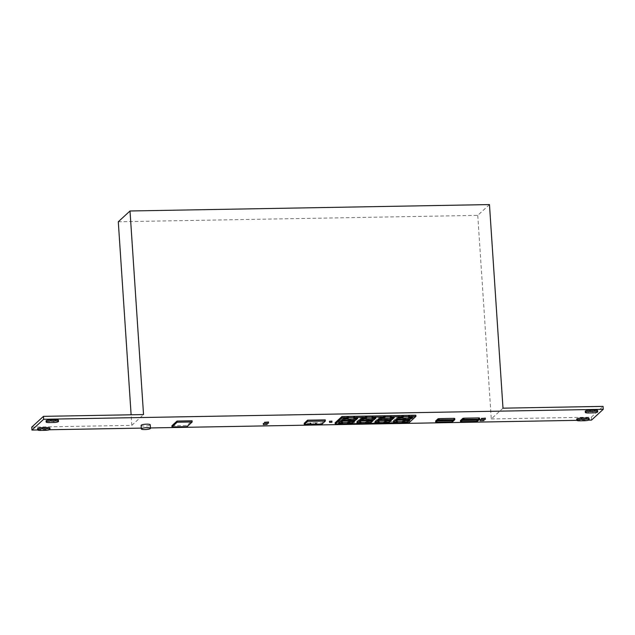 <?xml version="1.0" encoding="UTF-8"?>
<svg xmlns="http://www.w3.org/2000/svg" width="635" height="635" viewBox="0 0 635 635"><rect width="100%" height="100%" fill="white"/><g stroke="black" fill="none" stroke-linecap="round" stroke-linejoin="round"><path stroke-width="0.48" stroke-dasharray="3.17 2.38" d="M589.113 418.505A3.873 0.77 -3.8 0 1 584.367 419.56L579.731 419.648A3.873 0.77 -3.8 0 1 576.739 419.1M597.638 410.654A3.873 0.77 -3.8 0 1 592.899 411.71L588.264 411.797A3.873 0.77 -3.8 0 1 585.264 411.25M37.552 428.704A3.873 0.77 176.2 0 0 40.545 429.252L45.188 429.165A3.873 0.77 176.2 0 0 49.927 428.109M46.085 420.854A3.873 0.77 176.2 0 0 49.078 421.402L53.713 421.315A3.873 0.77 176.2 0 0 58.46 420.259M480.179 419.679L483.878 419.433L481.536 419.132M263.35 423.537L267.049 423.291L264.708 422.997M141.089 425.418A4.596 0.905 176.2 0 0 145.177 426.053A4.596 0.905 176.2 0 0 150.138 425.037A4.596 0.905 176.2 0 0 150.257 424.815M329.525 421.275L331.835 421.124M481.544 418.425L485.243 418.179M315.857 423.91L315.778 422.743L321.874 422.981L325.247 419.878M315.778 422.743L304.205 423.299M264.716 422.283L268.415 422.037M37.663 429.951L49.379 429.744M141.264 428.109L150.463 427.942M576.842 420.346L588.558 420.14M171.918 425.767L186.992 425.498L192.095 420.799M335.113 422.807L409.035 421.489L415.861 415.211M460.439 420.576L477.139 420.283L479.528 418.084M435.626 421.021L452.318 420.719L454.708 418.521M31.75 427.141L131.818 425.355L131.12 414.79M131.818 425.355L143.534 414.568M118.293 221.766L477.75 215.368L489.466 204.581M502.991 408.17L491.276 418.949L477.75 215.368M491.276 418.949L591.344 417.171L591.534 420.084M187.071 426.664L186.992 425.498M310.158 424.363L310.078 423.196M310.539 424.005L310.467 422.839M311.142 423.997L311.063 422.831M310.856 424.005L310.793 423.077M315.587 424.164L315.508 422.997M316.452 423.902L316.381 422.735M316.047 423.91L315.992 423.093M321.953 424.148L321.874 422.981M409.115 422.656L409.035 421.489M342.606 422.164L342.09 422.64L342.638 422.624M342.17 423.807L342.09 422.64M353.576 420.949L354.87 419.759L340.479 420.013L338.511 421.831L339.884 421.807M354.949 420.926L354.87 419.759M340.558 421.18L340.479 420.013M338.59 422.997L338.511 421.831M341.765 421.767L341.312 422.188L341.789 422.18M341.384 423.354L341.312 422.188M360.87 421.838L360.355 422.315L360.902 422.299M360.434 423.481L360.355 422.315M371.84 420.624L373.134 419.433L358.743 419.687L356.775 421.505L358.14 421.481M373.205 420.6L373.134 419.433M358.815 420.854L358.743 419.687M356.846 422.672L356.775 421.505M360.021 421.442L359.569 421.862L360.053 421.854M359.648 423.029L359.569 421.862M379.135 421.513L378.619 421.989L379.166 421.973M378.698 423.156L378.619 421.989M390.096 420.299L391.39 419.108L377.007 419.362L375.031 421.18L376.404 421.156M391.47 420.275L391.39 419.108M377.079 420.529L377.007 419.362M375.11 422.346L375.031 421.18M378.285 421.116L377.833 421.537L378.317 421.529M377.912 422.704L377.833 421.537M397.399 421.188L396.883 421.664L397.431 421.648M396.954 422.831L396.883 421.664M408.361 419.973L409.654 418.782L395.264 419.036L393.295 420.854L394.668 420.83M409.734 419.949L409.654 418.782M395.343 420.203L395.264 419.036M393.375 422.021L393.295 420.854M396.55 420.791L396.097 421.211L396.573 421.203M396.176 422.378L396.097 421.211M403.677 416.647L403.598 415.481L401.336 416.393L398.081 416.449L396.113 418.259L397.478 418.235M403.161 417.124L403.082 415.957M401.86 417.139L401.78 415.973M401.407 417.56L401.336 416.393M398.161 417.616L398.081 416.449M396.184 419.425L396.113 418.259M411.178 417.385L412.472 416.195L409.218 416.25L409.67 415.838L408.368 415.861L408.884 415.385L403.598 415.481M412.544 417.362L412.472 416.195M409.265 417.012L409.218 416.25M409.75 417.005L409.67 415.838M408.416 416.56L408.368 415.861M408.964 416.552L408.884 415.385M385.413 416.973L385.334 415.806L383.072 416.719L379.817 416.774L377.849 418.584L379.222 418.56M384.897 417.449L384.818 416.282M383.596 417.465L383.524 416.298M383.151 417.886L383.072 416.719M379.897 417.941L379.817 416.774M377.928 419.751L377.849 418.584M392.914 417.711L394.208 416.52L390.954 416.576L391.406 416.163L390.104 416.187L390.62 415.711L385.334 415.806M394.287 417.687L394.208 416.52M391.001 417.338L390.954 416.576M391.485 417.33L391.406 416.163M390.152 416.885L390.104 416.187M390.7 416.877L390.62 415.711M367.149 417.298L367.07 416.131L364.808 417.044L361.553 417.1L359.585 418.909L360.958 418.886M366.633 417.774L366.554 416.608M365.339 417.79L365.26 416.623M364.887 418.211L364.808 417.044M361.632 418.267L361.553 417.1M359.664 420.076L359.585 418.909M374.65 418.036L375.944 416.846L372.689 416.901L373.142 416.489L371.848 416.512L372.364 416.036L367.07 416.131M376.023 418.013L375.944 416.846M372.745 417.663L372.689 416.901M373.221 417.655L373.142 416.489M371.888 417.211L371.848 416.512M372.435 417.203L372.364 416.036M348.885 417.624L348.813 416.457L346.543 417.37L343.289 417.425L341.32 419.235L342.694 419.211M348.369 418.092L348.298 416.933M347.075 418.116L346.996 416.949M346.623 418.536L346.543 417.37M343.368 418.592L343.289 417.425M341.4 420.402L341.32 419.235M356.386 418.362L357.68 417.171L354.433 417.227L354.878 416.814L353.584 416.838L354.1 416.362L348.813 416.457M357.759 418.338L357.68 417.171M354.481 417.989L354.433 417.227M354.957 417.981L354.878 416.814M353.631 417.536L353.584 416.838M354.179 417.528L354.1 416.362M477.21 421.45L477.139 420.283M478.147 419.14L479.29 418.084L478.814 417.965L463.828 418.227L460.74 420.513L462.105 420.489M460.812 421.68L460.74 420.513M479.385 419.219L479.306 418.052L479.369 419.195M452.398 421.886L452.318 420.719M453.326 419.584L454.477 418.528L454.001 418.409L439.015 418.671L435.92 420.957L437.293 420.926M435.999 422.124L435.92 420.957M591.344 417.171L603.059 406.384M579.811 420.814L579.731 419.648M588.335 412.964L588.264 411.797M40.624 430.419L40.545 429.252M49.157 422.569L49.078 421.402M463.137 419.544L463.058 418.378M463.907 419.394L463.828 418.227M478.885 419.132L478.814 417.965M438.325 419.981L438.245 418.814M439.095 419.838L439.015 418.671M454.549 419.632L454.477 418.528M454.073 419.568L454.001 418.409M53.792 422.481L53.713 421.315M45.268 430.332L45.188 429.165M592.979 412.877L592.899 411.71M584.446 420.727L584.367 419.56M454.573 419.664L454.493 418.497"/><path stroke-width="0.95" d="M331.914 422.291L329.565 422.386L331.914 422.291M331.835 421.124L329.525 421.275M579.811 420.814A3.873 0.77 -3.8 0 1 576.81 420.267A3.873 0.77 -3.8 0 1 576.913 420.076A3.873 0.77 -3.8 0 1 581.557 419.203L586.192 419.124A3.873 0.77 -3.8 0 1 589.185 419.671A3.873 0.77 -3.8 0 1 584.446 420.727L579.811 420.814M576.81 420.267L576.739 419.1A3.873 0.77 -3.8 0 1 576.834 418.909A3.873 0.77 -3.8 0 1 581.477 418.036L586.113 417.957A3.873 0.77 -3.8 0 1 589.113 418.505L589.185 419.671M588.335 412.964A3.873 0.77 -3.8 0 1 585.343 412.417A3.873 0.77 -3.8 0 1 585.446 412.226A3.873 0.77 -3.8 0 1 590.082 411.353L594.725 411.274A3.873 0.77 -3.8 0 1 597.718 411.821A3.873 0.77 -3.8 0 1 592.979 412.877L588.335 412.964M585.343 412.417L585.264 411.25A3.873 0.77 -3.8 0 1 585.367 411.059A3.873 0.77 -3.8 0 1 590.01 410.186L594.646 410.107A3.873 0.77 -3.8 0 1 597.638 410.654L597.718 411.821M37.735 429.681A3.873 0.77 176.2 0 0 37.632 429.871A3.873 0.77 176.2 0 0 40.624 430.419L45.268 430.332A3.873 0.77 176.2 0 0 50.006 429.276A3.873 0.77 176.2 0 0 47.014 428.728L42.37 428.808A3.873 0.77 176.2 0 0 37.735 429.681M50.006 429.276L49.927 428.109A3.873 0.77 176.2 0 0 46.934 427.561L42.299 427.641A3.873 0.77 176.2 0 0 37.655 428.514A3.873 0.77 176.2 0 0 37.552 428.704L37.632 429.871M46.26 421.831A3.873 0.77 176.2 0 0 46.164 422.021A3.873 0.77 176.2 0 0 49.157 422.569L53.792 422.481A3.873 0.77 176.2 0 0 58.531 421.426A3.873 0.77 176.2 0 0 55.539 420.878L50.903 420.957A3.873 0.77 176.2 0 0 46.26 421.831M58.531 421.426L58.46 420.259A3.873 0.77 176.2 0 0 55.459 419.711L50.824 419.791A3.873 0.77 176.2 0 0 46.18 420.664A3.873 0.77 176.2 0 0 46.085 420.854L46.164 422.021M485.323 419.346L481.56 419.505L485.323 419.346M485.243 418.179L481.544 418.425M483.957 420.6L480.195 420.759L483.957 420.6M481.536 419.132L480.179 419.679M268.486 423.204L264.731 423.362L268.486 423.204M268.415 422.037L264.716 422.283M267.121 424.458L263.366 424.625L267.121 424.458M264.708 422.997L263.35 423.537M150.376 428.538A4.596 0.905 176.2 0 0 150.487 428.315A4.596 0.905 176.2 0 0 146.399 427.68A4.596 0.905 176.2 0 0 141.438 428.696A4.596 0.905 176.2 0 0 141.319 428.919A4.596 0.905 176.2 0 0 145.415 429.554A4.596 0.905 176.2 0 0 150.376 428.538M150.487 428.315L150.257 424.815A4.596 0.905 176.2 0 0 146.161 424.18A4.596 0.905 176.2 0 0 141.2 425.196A4.596 0.905 176.2 0 0 141.089 425.418L141.319 428.919M310.872 424.243L321.953 424.148L325.326 421.045L325.247 419.878L307.578 420.187L304.205 423.299L304.276 424.466L310.856 424.005M588.558 420.14L591.534 420.084L603.25 409.305L43.656 419.275L31.941 430.054L37.663 429.951M49.379 429.744L141.264 428.109M150.463 427.942L576.842 420.346M192.175 421.965L192.095 420.799L177.022 421.068L171.918 425.767L171.998 426.934L187.071 426.664L192.175 421.965L177.101 422.235L177.022 421.068M415.941 416.377L415.861 415.211L341.94 416.528L335.113 422.807L335.193 423.974L409.115 422.656L415.941 416.377L342.019 417.695L335.193 423.974M479.6 419.163L479.544 418.036L478.861 417.917L463.883 418.179L462.828 418.378L460.439 420.576L460.518 421.743L477.21 421.45L479.6 419.251L463.963 419.346L462.907 419.544L460.518 421.743M454.779 419.608L454.731 418.481L454.049 418.354L439.071 418.624L438.015 418.822L435.626 421.021L435.705 422.188L452.398 421.886L454.787 419.687L439.15 419.791L438.094 419.989L435.705 422.188M131.12 414.79L118.293 221.766L130.008 210.987L143.534 414.568L43.466 416.354L43.656 419.275M43.466 416.354L31.75 427.141L31.941 430.054M603.25 409.305L603.059 406.384L502.991 408.17L489.466 204.581L130.008 210.987M177.101 422.235L171.998 426.934M325.326 421.045L307.658 421.354L304.276 424.466M307.658 421.354L307.578 420.187M342.17 423.807L347.456 423.712L349.726 422.799L352.973 422.735L354.949 420.926L340.558 421.18L338.59 422.997L341.836 422.934L341.384 423.354L342.686 423.331L342.17 423.807M360.434 423.481L365.72 423.386L367.983 422.473L371.237 422.41L373.205 420.6L358.815 420.854L356.846 422.672L360.101 422.608L359.648 423.029L360.95 423.005L360.434 423.481M378.698 423.156L383.984 423.061L386.247 422.148L389.501 422.084L391.47 420.275L377.079 420.529L375.11 422.346L378.365 422.283L377.912 422.704L379.214 422.68L378.698 423.156M396.954 422.831L402.249 422.735L404.511 421.823L407.765 421.759L409.734 419.949L395.343 420.203L393.375 422.021L396.629 421.957L396.176 422.378L397.47 422.354L396.954 422.831M403.161 417.124L398.161 417.616L396.184 419.425L410.575 419.171L412.544 417.362L409.297 417.417L409.75 417.005L408.448 417.028L408.964 416.552L403.677 416.647L403.161 417.124M384.897 417.449L379.897 417.941L377.928 419.751L392.311 419.497L394.287 417.687L391.033 417.743L391.485 417.33L390.184 417.354L390.7 416.877L385.413 416.973L384.897 417.449M366.633 417.774L361.632 418.267L359.664 420.076L374.055 419.822L376.023 418.013L372.769 418.068L373.221 417.655L371.919 417.679L372.435 417.203L367.149 417.298L366.633 417.774M348.369 418.092L343.368 418.592L341.4 420.402L355.791 420.148L357.759 418.338L354.505 418.394L354.957 417.981L353.663 418.005L354.179 417.528L348.885 417.624L348.369 418.092M342.019 417.695L341.94 416.528M342.686 423.331L342.606 422.164L341.789 422.18M342.638 422.624L347.377 422.545L349.647 421.632L352.901 421.569L353.576 420.949M347.456 423.712L347.377 422.545M347.972 423.235L347.893 422.069M349.274 423.212L349.194 422.045M349.726 422.799L349.647 421.632M352.973 422.735L352.901 421.569M339.884 421.807L341.765 421.767L341.836 422.934M360.95 423.005L360.87 421.838L360.053 421.854M360.902 422.299L365.641 422.219L367.911 421.307L371.157 421.243L371.84 420.624M365.72 423.386L365.641 422.219M366.236 422.91L366.157 421.743M367.538 422.886L367.459 421.719M367.983 422.473L367.911 421.307M371.237 422.41L371.157 421.243M358.14 421.481L360.021 421.442L360.101 422.608M379.214 422.68L379.135 421.513L378.317 421.529M379.166 421.973L383.905 421.894L386.175 420.981L389.422 420.918L390.096 420.299M383.984 423.061L383.905 421.894M384.5 422.585L384.421 421.418M385.794 422.561L385.723 421.394M386.247 422.148L386.175 420.981M389.501 422.084L389.422 420.918M376.404 421.156L378.285 421.116L378.365 422.283M397.47 422.354L397.399 421.188L396.573 421.203M397.431 421.648L402.169 421.569L404.431 420.656L407.686 420.592L408.361 419.973M402.249 422.735L402.169 421.569M402.765 422.259L402.685 421.092M404.058 422.235L403.979 421.068M404.511 421.823L404.431 420.656M407.765 421.759L407.686 420.592M394.668 420.83L396.55 420.791L396.629 421.957M397.478 418.235L410.504 418.005L411.178 417.385M410.575 419.171L410.504 418.005M409.297 417.417L409.265 417.012M408.448 417.028L408.416 416.56M379.222 418.56L392.24 418.33L392.914 417.711M392.311 419.497L392.24 418.33M391.033 417.743L391.001 417.338M390.184 417.354L390.152 416.885M360.958 418.886L373.975 418.656L374.65 418.036M374.055 419.822L373.975 418.656M372.769 418.068L372.745 417.663M371.919 417.679L371.888 417.211M342.694 419.211L355.711 418.981L356.386 418.362M355.791 420.148L355.711 418.981M354.505 418.394L354.481 417.989M353.663 418.005L353.631 417.536M463.137 419.544L460.812 421.68L477.052 421.386L479.385 419.219L463.137 419.544M462.105 420.489L476.972 420.219L478.147 419.14M477.052 421.386L476.972 420.219M438.325 419.981L435.999 422.124L452.231 421.831L454.573 419.664L438.325 419.981M437.293 420.926L452.16 420.664L453.326 419.584M452.231 421.831L452.16 420.664M478.941 419.084L478.861 417.917M463.963 419.346L463.883 418.179M462.907 419.544L462.828 418.378M454.128 419.521L454.049 418.354M439.15 419.791L439.071 418.624M438.094 419.989L438.015 418.822M50.903 420.957L50.824 419.791M55.539 420.878L55.459 419.711M42.37 428.808L42.299 427.641M47.014 428.728L46.934 427.561M594.725 411.274L594.646 410.107M590.082 411.353L590.01 410.186M586.192 419.124L586.113 417.957M581.557 419.203L581.477 418.036M331.946 422.227L331.867 421.061M485.37 419.251L485.291 418.084M484.005 420.505L483.949 419.711M268.541 423.108L268.462 421.942M267.176 424.37L267.121 423.569M263.366 424.625L263.287 423.458M264.731 423.362L264.652 422.196M480.195 420.759L480.116 419.592M481.56 419.505L481.481 418.338M479.623 419.203L479.544 418.036M454.811 419.648L454.731 418.481M329.565 422.386L329.486 421.219"/></g></svg>
